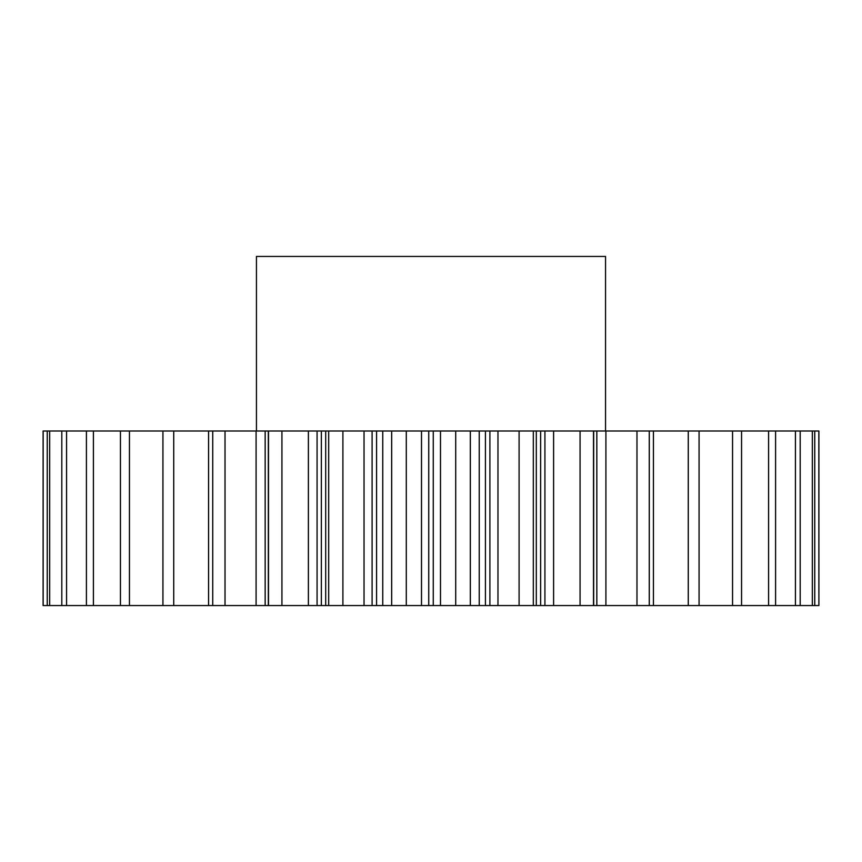 <?xml version="1.0" encoding="UTF-8"?>
<svg xmlns="http://www.w3.org/2000/svg" width="862" height="862" viewBox="0 0 862 862"><rect width="100%" height="100%" fill="white"/><g stroke="black" fill="none" stroke-linecap="round" stroke-linejoin="round"><path stroke-width="1.29" d="M605.555 431L605.555 256.445L256.445 256.445L256.445 431M342.904 431L342.904 605.555L325.696 605.555L325.696 431L818.9 431L818.9 605.555L818.835 431M265.162 605.555L225.025 605.555L225.025 431L265.162 431L265.162 605.555L268.319 605.555L268.319 431L325.696 431M225.025 605.555L43.1 605.555L43.1 431L225.025 431M265.162 431L268.319 431M328.681 605.555L328.681 431M406.293 431L406.293 605.555L391.66 605.555L391.66 431M372.104 431L372.104 605.555L376.575 605.555L376.575 431M372.104 605.555L364.033 605.555L364.033 431M342.904 605.555L364.033 605.555M325.696 605.555L321.364 605.555L321.364 431M317.076 431L317.076 605.555L321.364 605.555M317.076 605.555L308.391 605.555L308.391 431M268.319 605.555L308.391 605.555M653.439 431L653.439 605.555L818.835 605.555M653.439 605.555L636.975 605.555L636.975 431M605.911 431L605.911 605.555L636.975 605.555M605.911 605.555L596.838 605.555L596.838 431M553.609 431L553.609 605.555L596.838 605.555M553.609 605.555L544.924 605.555L544.924 431M540.636 431L540.636 605.555L544.924 605.555M540.636 605.555L536.304 605.555L536.304 431M497.967 431L497.967 605.555L536.304 605.555M497.967 605.555L489.896 605.555L489.896 431M485.425 431L485.425 605.555L489.896 605.555M485.425 605.555L479.24 605.555L479.24 431M440.493 431L440.493 605.555L479.24 605.555M440.493 605.555L433.263 605.555L433.263 431M428.737 431L428.737 605.555L433.263 605.555M428.737 605.555L421.507 605.555L421.507 431M406.293 605.555L421.507 605.555M382.76 431L382.76 605.555L391.66 605.555M382.76 605.555L376.575 605.555M281.928 605.555L281.928 431M268.491 605.555L268.491 431M212.731 605.555L212.731 431M173.725 605.555L173.725 431M162.929 605.555L162.929 431M129.451 605.555L129.451 431M120.443 605.555L120.443 431M93.408 605.555L93.408 431M86.415 605.555L86.415 431M66.568 605.555L66.568 431M61.805 605.555L61.805 431M49.662 605.555L49.662 431M47.248 605.555L47.248 431M43.165 605.555L43.165 431M814.752 605.555L814.752 431M812.338 605.555L812.338 431M800.195 605.555L800.195 431M795.432 605.555L795.432 431M775.584 605.555L775.584 431M768.592 605.555L768.592 431M741.557 605.555L741.557 431M732.549 605.555L732.549 431M699.071 605.555L699.071 431M688.275 605.555L688.275 431M649.269 605.555L649.269 431M593.509 605.555L593.509 431M580.072 605.555L580.072 431M533.319 605.555L533.319 431M519.096 605.555L519.096 431M470.34 605.555L470.34 431M455.707 605.555L455.707 431M208.561 605.555L208.561 431M256.089 605.555L256.089 431M593.681 605.555L593.681 431"/></g></svg>
